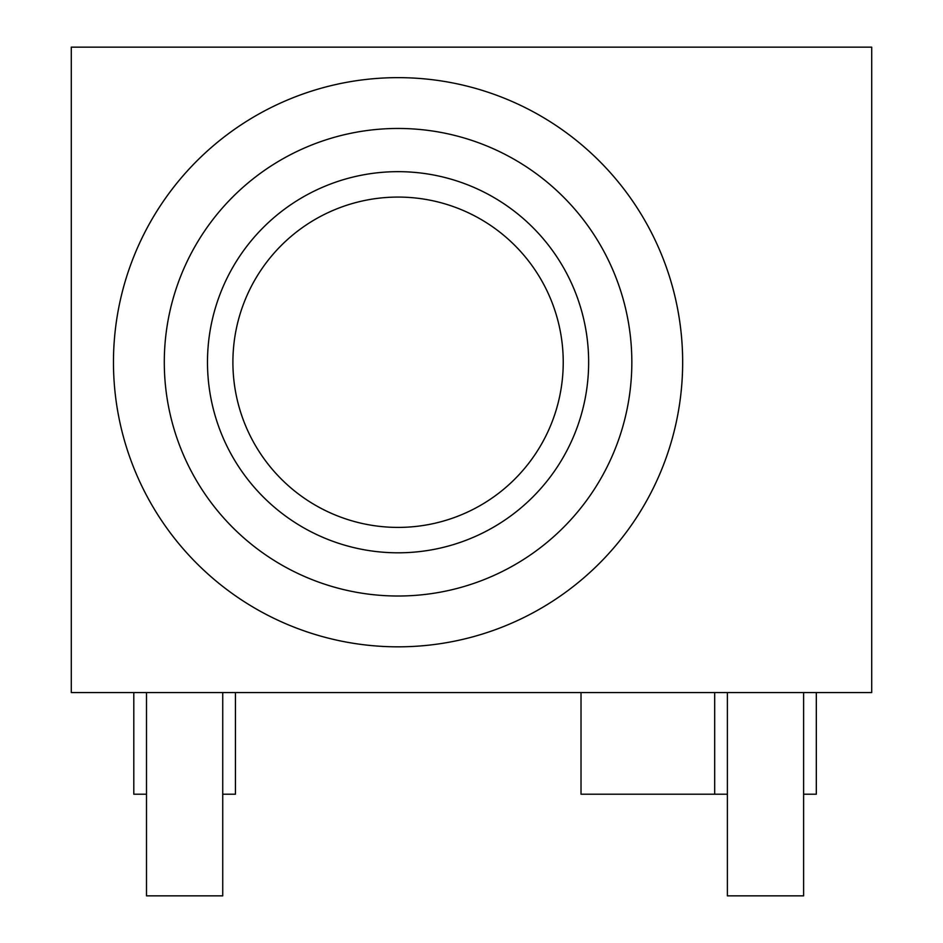 <?xml version="1.0" encoding="UTF-8"?>
<svg xmlns="http://www.w3.org/2000/svg" width="943" height="943" viewBox="0 0 943 943"><rect width="100%" height="100%" fill="white"/><g stroke="black" fill="none" stroke-linecap="round" stroke-linejoin="round"><path stroke-width="1.41" d="M871.709 692.563L871.709 47.15L71.291 47.15L71.291 692.563L871.709 692.563M235.444 692.563L235.444 794.206L222.737 794.206M146.507 794.206L133.8 794.206L133.8 692.563M816.32 692.563L816.32 794.206L803.613 794.206M727.383 794.206L581.018 794.206L581.018 692.563M803.613 692.563L803.613 895.85L727.383 895.85L727.383 692.563M222.737 692.563L222.737 895.85L146.507 895.85L146.507 692.563M398.064 77.644A284.597 284.597 0 0 1 682.661 362.242A284.597 284.597 0 0 1 398.064 646.827A284.597 284.597 0 0 1 113.466 362.242A284.597 284.597 0 0 1 398.064 77.644M398.064 128.46A233.77 233.77 0 0 0 164.294 362.242A233.77 233.77 0 0 0 398.064 596.011A233.77 233.77 0 0 0 631.834 362.242A233.77 233.77 0 0 0 398.064 128.46M398.064 197.075A165.166 165.166 0 0 0 232.897 362.242A165.166 165.166 0 0 0 398.064 527.408A165.166 165.166 0 0 0 563.23 362.242A165.166 165.166 0 0 0 398.064 197.075A165.166 165.166 0 0 1 563.23 362.242A165.166 165.166 0 0 1 398.064 527.408M398.064 171.661A190.58 190.58 0 0 0 207.484 362.242A190.58 190.58 0 0 0 398.064 552.81A190.58 190.58 0 0 0 588.644 362.242A190.58 190.58 0 0 0 398.064 171.661M714.676 692.563L714.676 794.206"/></g></svg>
